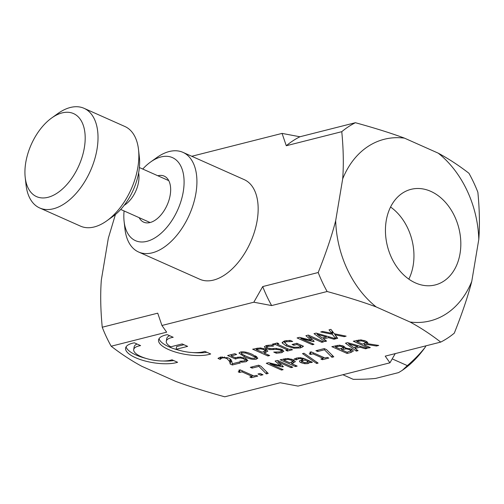 <?xml version="1.0" encoding="UTF-8"?>
<svg xmlns="http://www.w3.org/2000/svg" width="504" height="504" viewBox="0 0 504 504"><rect width="100%" height="100%" fill="white"/><g stroke="black" fill="none" stroke-linecap="round" stroke-linejoin="round"><path stroke-width="0.76" d="M115.416 214.509L108.328 238.216L101.323 280.067C100.264 294.26 100.573 309.979 102.243 327.228L157.727 313.173L161.935 325.489L253.827 302.211L262.716 286.574L318.2 272.519C326.05 252.857 331.878 235.582 335.683 220.695A93.662 69.962 75.8 0 0 376.179 306.923L410.061 322.012A93.662 69.962 75.8 0 0 471.769 281.383L478.8 239.356A93.662 69.962 75.8 0 0 438.241 153.166L404.498 138.146A93.662 69.962 75.8 0 0 342.689 178.844L335.683 220.695M342.689 178.844C343.747 164.657 343.438 148.932 341.769 131.683L286.285 145.738L282.064 133.403L299.918 136.767L355.402 122.711C375.039 128.129 391.406 133.27 404.498 138.146M191.766 156.278L282.064 133.403M430.794 191.356A49.304 36.824 -104.2 0 1 460.757 240.969A49.304 36.824 -104.2 0 1 435.242 284.93A49.304 36.824 -104.2 0 1 387.431 246.179A49.304 36.824 -104.2 0 1 411.025 189.34A49.304 36.824 -104.2 0 1 430.794 191.356M361.147 340.83L356.813 341.567L362.54 344.119L365.652 342.777L364.001 341.523L361.147 340.83L361.299 339.91M365.961 341.126L365.658 342.915L365.935 341.114M438.241 153.166C448.585 158.735 458.816 165.432 468.941 173.263A118.39 88.427 -104.2 0 1 477.868 192.257C479.543 209.488 479.852 225.187 478.8 239.356M471.769 281.383C467.958 296.251 462.136 313.507 454.293 333.144A118.39 88.427 -104.2 0 1 440.71 342.09C430.605 334.265 420.393 327.575 410.061 322.012M395.237 353.613L389.939 362.811L385.226 356.145L440.71 342.09M161.935 325.489L166.654 332.168L111.17 346.223C121.275 354.047 131.487 360.738 141.819 366.301L175.701 381.389C188.786 386.253 205.134 391.387 224.752 396.799L280.237 382.744L298.022 386.096L389.939 362.811M341.769 131.683A118.39 88.427 -104.2 0 1 355.402 122.711M376.179 306.923C363.094 302.06 346.746 296.925 327.127 291.514A118.39 88.427 -104.2 0 1 318.2 272.519M286.285 145.738A118.39 88.427 -104.2 0 1 299.918 136.767M327.127 291.514L271.643 305.569A118.39 88.427 -104.2 0 1 262.716 286.574M271.643 305.569L253.827 302.211M111.17 346.223A118.39 88.427 -104.2 0 1 102.243 327.228M390.562 207.024A49.304 36.824 -104.2 0 1 408.832 279.128M348.604 343.867L353.758 347.577L357.809 346.55L348.604 343.867L348.749 342.978M302.501 359.535L302.261 360.952L302.816 362.263L306.678 362.672L307.925 361.406L304.75 359.995L301.896 361.406L302.192 359.636M308.133 360.341L307.913 361.658L308.101 360.329M288.049 359.39L283.683 360.089L289.756 362.798L292.83 361.381L291.318 360.184L288.049 359.39L288.2 358.495M293.145 359.73L292.843 361.557L293.114 359.711M250.809 354.986L245.675 353.033L242.172 352.819L241.359 353.323L241.819 354.029L246.002 356.208L251.049 358.142L254.659 358.376L255.459 357.871L254.986 357.172L250.809 354.986M260.53 348.831L256.164 349.53L262.244 352.233L265.318 350.816L263.8 349.625L260.53 348.831L260.681 347.93M265.633 349.171L265.325 350.992L265.595 349.152M317.117 334.31L322.276 338.02L326.327 336.993L317.117 334.31L317.268 333.421M343.262 347.741L342.033 346.683L339.772 346.141L335.324 346.991L339.784 348.976L343.262 347.741L343.552 346.084M350.86 350.841L349.581 349.612L346.147 348.825L341.473 349.732L347.105 352.239L350.86 350.841L351.162 349.045L350.872 350.734M345.064 348.044L351.313 349.108L353.399 350.992L350.86 352.498L347.092 353.449L331.853 346.664L339.394 345.183L343.571 346.091L345.064 348.044M345.177 347.647L345.114 347.262M327.266 357.386L328.822 358.079L322.415 359.699L320.859 359.006L323.247 358.407L313.028 353.858L310.647 354.457L309.248 353.839L310.817 353.065L309.84 352.208L311.201 351.861L324.935 357.979L327.266 357.386M277.521 360.429L292.767 367.214L291.022 367.655L277.893 361.809L283.399 366.654L282.334 366.925L270.012 363.806L283.141 369.652L281.516 370.062L266.269 363.277L268.651 362.672L280.413 365.62L275.096 361.04L277.521 360.429M260.096 373.458L263.006 374.756L260.902 375.285L257.985 373.987L260.096 373.458M326.592 341.107L324.828 341.554L314.011 333.648L316.159 333.106L335.809 338.764L332.363 334.316L320.702 331.953L322.699 331.449L331.796 333.314L329.017 329.849L330.901 329.37L334.303 333.755L346.141 336.155L344.144 336.666L334.876 334.769L337.699 338.297L333.988 339.236L328.532 337.642L323.524 338.909L326.592 341.107M282.347 342.084L282.196 342.978L284.64 340.899L290.247 340.395L292.692 341.485L286.19 341.731L284.697 342.733L288.023 345.505L293.845 347.256L298.62 347.18L300.831 346.273L296.887 344.522L293.851 345.29L292.068 344.497L296.837 343.293L303.49 346.254L300.441 347.943L293.92 348.207L286.266 345.996L282.196 342.978L282.158 342.518M283.834 351.168L281.793 352.649L276.299 353.216L273.754 352.082L279.909 351.899L281.396 351.067L280.293 350.028L276.343 349.398L269.76 349.637L266.156 348.629L264.304 346.796L266.207 345.568L271.102 345.019L273.521 346.097L268.078 346.324L266.78 347.117L267.763 348.075L271.851 348.699L275.341 348.371L281.786 349.423L283.828 351.376M267.794 350.935L265.451 352.63L263.97 353.008L269.653 355.534L267.908 355.975L252.668 349.19L260.348 347.911L265.558 349.133L267.794 351.225M240.477 352.063C243.306 351.338 247.344 352.164 252.599 354.533L257.846 358.174L256.347 359.131C253.537 359.869 249.493 359.043 244.219 356.662L238.959 353.027L240.477 352.063M238.682 362.149L240.446 362.937L232.357 364.984L230.189 364.02L229.692 361.589L226.85 358.508L224.286 357.821L222.069 357.953L220.154 359.358L217.98 358.394L220.424 357.134L228.526 358.004L230.901 359.535L231.752 361.141L232.237 363.781L238.682 362.149M172.003 359.793L177.591 362.281A29.188 9.841 9.5 0 1 144.604 360.858A29.188 9.841 9.5 0 1 125.597 348.119A29.188 9.841 9.5 0 1 134.341 342.815L140.61 345.605A21.307 7.182 -170.5 0 0 133.705 349.568A21.307 7.182 -170.5 0 0 147.861 358.949A21.307 7.182 -170.5 0 0 172.003 359.793M204.782 351.351L210.685 353.978A29.1 9.809 9.5 0 1 177.748 352.724A29.1 9.809 9.5 0 1 158.565 339.954A29.1 9.809 9.5 0 1 167.303 334.662L173.206 337.289A21.262 7.169 -170.5 0 0 166.295 341.252A21.262 7.169 -170.5 0 0 170.768 346.809L182.146 343.93L187.627 346.368L176.154 349.272A21.262 7.169 -170.5 0 0 204.782 351.351M247.823 360.247L246.097 361.727L241.794 362.212L239.633 361.248L244.364 360.933L245.328 360.039L243.514 358.766L240.572 357.979L237.718 358.205L235.494 359.031L227.638 355.528L234.839 353.707L236.634 354.501L231.122 355.9L235.185 357.708L240.282 357.021L245.316 358.319L247.848 360.574M245.662 358.476L245.36 360.284L245.593 358.445M290.928 349.058L292.484 349.751L287.406 351.036L285.85 350.343L287.519 349.921L275.386 344.522L273.716 344.944L272.16 344.251L277.244 342.966L278.8 343.659L277.131 344.081L289.258 349.48L290.928 349.058M308.341 335.084L323.587 341.87L321.842 342.317L308.713 336.47L314.219 341.309L313.154 341.58L300.831 338.461L313.961 344.314L312.335 344.723L297.089 337.938L299.471 337.334L311.233 340.282L305.915 335.702L308.341 335.084M256.221 375.386L257.777 376.079L251.37 377.698L249.814 377.005L252.202 376.406L241.983 371.858L239.602 372.456L238.203 371.839L239.772 371.064L238.795 370.207L240.156 369.86L253.89 375.978L256.221 375.386M258.653 365.205L260.94 366.225L268.216 373.433L266.345 373.905L258.892 366.395L252.12 368.115L250.331 367.315L258.653 365.205M295.306 361.494L292.963 363.195L291.488 363.567L297.171 366.099L295.426 366.54L280.18 359.755L287.866 358.47L293.07 359.699L295.312 361.79M310.741 362.659L309.532 362.124L309.305 362.861L307.862 363.617L304.731 363.699L301.241 362.754C299.628 362.055 299.111 361.406 299.691 360.807L303.219 359.308L302.847 359.144L300.447 358.546L298.343 358.81L296.119 359.919L294.16 359.043L296.648 358.048L300.466 357.676L304.58 358.76L312.398 362.237L310.741 362.659L310.918 361.582M309.305 362.861L309.613 361.003M299.458 361.211L299.691 360.807M302.507 353.619L304.019 353.241L318.112 363.107L316.625 363.485L302.507 353.619M324.236 348.592L326.516 349.612L333.799 356.819L331.928 357.292L324.475 349.782L317.696 351.502L315.907 350.702L324.236 348.592M358.079 350.664L356.315 351.112L345.492 343.205L347.64 342.663L367.309 348.327L365.469 348.793L360.02 347.199L355.011 348.466L358.079 350.664M367.41 343.671L378.712 345.442L376.444 346.015L366.232 344.364L364.234 344.868L370.301 347.571L368.556 348.012L353.31 341.227L360.839 339.879L365.658 340.988L367.857 343.016L367.41 343.671L367.643 342.292M352.183 349.549L351.023 349.87M344.251 346.443L343.457 346.639M347.092 353.449L347.306 352.189M346.147 348.825L346.279 348.006M341.473 349.732L341.68 348.497M339.772 346.141L339.929 345.202M335.324 346.991L335.532 345.731M322.415 359.699L322.61 358.565M323.247 358.407L323.429 357.304M313.028 353.858L313.211 352.756M310.647 354.457L311.075 351.893M291.022 367.655L291.211 366.521M277.893 361.809L278.082 360.675M282.334 366.925L282.511 365.873M270.012 363.806L270.138 363.044M281.516 370.062L281.692 369.004M280.413 365.62L280.646 364.234M260.902 375.285L261.129 373.918M332.615 331.575L332.104 331.468M334.946 334.36L334.505 333.793M324.828 341.554L325.086 340.03M333.988 339.236L334.146 338.285M328.532 337.642L328.69 336.716M323.524 338.909L323.738 337.649M326.327 336.993L326.479 336.08M335.809 338.764L336.2 336.426M344.144 336.666L344.289 335.784M334.876 334.769L335.021 333.9M332.363 334.316L332.785 331.796M331.796 333.314L332.18 331.015M284.766 342.304L283.393 341.321M289.598 341.372L289.762 340.395M300.831 346.273L301.02 345.152M296.887 344.522L297.077 343.4M293.851 345.29L294.065 343.993M282.618 349.845L281.553 350.11M266.95 346.078L265.992 345.624M276.299 353.216L276.469 352.208M273.275 349.688L273.47 348.541M269.76 349.637L269.923 348.674M266.66 349.713L265.488 350.034M263.97 353.008L264.184 351.723M267.908 355.975L268.096 354.841M256.164 349.53L256.378 348.258M241.511 352.397L240.83 351.981M256.435 356.511L255.667 356.63M231.96 361.91L230.643 361.324L230.145 358.886L229.692 361.589M232.357 364.984L232.571 363.699M230.189 364.02L230.643 361.324M220.689 358.64L220.96 357.015M220.248 359.333L220.626 357.084M220.154 359.358L220.532 357.109M173.716 360.555A29.188 9.841 9.5 0 1 163.006 360.996M145.883 358.382A29.188 9.841 9.5 0 1 126.101 346.815M137.038 344.011A21.307 7.182 -170.5 0 0 134.152 346.865L133.705 349.568M206.892 352.29A29.1 9.809 9.5 0 1 192.597 352.567M179.682 350.406A29.1 9.809 9.5 0 1 159.075 338.65M183.922 344.717L176.608 346.576L176.154 349.272M169.627 335.696A21.262 7.169 -170.5 0 0 166.748 338.549L166.295 341.252M246.626 359.006L245.536 359.239M241.794 362.212L241.964 361.223M240.572 357.979L240.723 357.059M235.494 359.031L235.746 357.519M231.122 355.9L231.342 354.596M287.406 351.036L287.778 348.818M287.519 349.921L287.708 348.787M275.386 344.522L275.575 343.388M273.716 344.944L273.905 343.81M277.131 344.081L277.313 342.997M321.842 342.317L322.031 341.183M308.713 336.47L308.902 335.336M313.154 341.58L313.331 340.534M300.831 338.461L300.957 337.705M312.335 344.723L312.512 343.665M311.233 340.282L311.466 338.89M251.37 377.698L251.565 376.564M252.202 376.406L252.384 375.304M241.983 371.858L242.166 370.755M239.602 372.456L240.03 369.892M266.345 373.905L266.679 371.908M258.892 366.395L259.062 365.387M252.12 368.115L252.34 366.805M294.178 360.278L293 360.599M291.488 363.567L291.703 362.281M295.426 366.54L295.615 365.406M283.683 360.089L283.891 358.816M302.091 360.221L301.386 359.913M308.977 360.713L308.026 360.977M304.731 363.699L304.882 362.811M303.219 359.308L303.389 358.287M296.213 359.894L296.522 358.086M296.119 359.919L296.421 358.111M304.75 359.995L304.933 358.911M316.625 363.485L316.84 362.212M331.928 357.292L332.262 355.295M324.475 349.782L324.639 348.774M317.696 351.502L317.917 350.192M356.315 351.112L356.567 349.587M365.469 348.793L365.627 347.842M360.02 347.199L360.171 346.273M355.011 348.466L355.219 347.206M357.809 346.55L357.96 345.637M367.006 341.712L365.835 341.882M376.444 346.015L376.595 345.108M366.232 344.364L366.685 341.662M364.234 344.868L364.442 343.627M368.556 348.012L368.745 346.878M356.813 341.567L357.021 340.288M139.167 217.665A25.2 14.44 -66 0 0 155.862 219.706A25.2 14.44 -66 0 0 170.509 186.801A25.2 14.44 -66 0 0 157.828 175.757M142.745 169.042A45.448 26.05 114 0 1 150.526 162.055A45.448 26.05 114 0 1 183.872 177.408A45.448 26.05 114 0 1 157.821 235.916A45.448 26.05 114 0 1 124.104 221.407A45.448 26.05 114 0 1 124.085 210.949M124.104 221.407L124.935 228.892A54.539 31.261 -66 0 0 138.575 252A54.539 31.261 -66 0 0 189.321 214.887A54.539 31.261 -66 0 0 182.946 152.353A54.539 31.261 -66 0 0 156.65 157.67L150.526 162.055M182.946 152.353L244.194 179.619A54.539 31.261 114 0 1 250.564 242.159A54.539 31.261 114 0 1 199.823 279.266L138.575 252M106.804 220.821L112.927 216.43A45.448 26.05 -66 0 0 137.12 179.367A45.448 26.05 -66 0 0 139.356 157.084L138.518 149.6A54.539 31.261 114 0 1 135.841 176.343A54.539 31.261 114 0 1 106.804 220.821A54.539 31.261 114 0 1 80.508 226.138L39.677 207.963A54.539 31.261 -66 0 0 95.01 158.162A54.539 31.261 -66 0 0 84.048 108.31A54.539 31.261 -66 0 0 57.746 113.633L51.629 118.018A45.448 26.05 114 0 1 79.285 117.993A45.448 26.05 114 0 1 82.681 155.131A45.448 26.05 114 0 1 50.923 196.371A45.448 26.05 114 0 1 25.2 177.37A45.448 26.05 114 0 1 51.629 118.018M124.198 205.292A22.938 13.148 -66 0 0 137.724 185.724A22.938 13.148 -66 0 0 138.619 172.916M25.2 177.37L26.032 184.855A54.539 31.261 -66 0 0 39.677 207.963M84.048 108.31L124.879 126.491A54.539 31.261 114 0 1 138.518 149.6M342.884 374.73L353.222 379.336C361.897 379.367 369.35 379.065 375.581 378.428L398.595 372.595L402.324 370.314L407.345 365.627C414.42 359.51 420.368 353.392 425.174 347.281A74.882 42.916 114 0 1 404.038 369.086L402.324 370.314M425.918 345.839L425.174 347.281M392.219 358.886L407.345 365.627M350.86 352.498L351.307 349.795M349.581 349.612L349.757 348.541M343.451 349.228L343.904 346.525M342.033 346.683L342.216 345.599M336.993 346.569L337.195 345.353M293.92 348.207L294.071 347.294M300.441 347.943L300.705 346.38M286.266 345.996L286.48 344.73M286.19 341.731L286.385 340.578M302.419 347.13L302.633 345.87M281.793 352.649L282.246 349.946M280.293 350.028L280.476 348.925M276.343 349.398L276.52 348.333M266.156 348.629L266.61 345.927M268.078 346.324L268.273 345.19M265.451 352.63L265.898 349.927M263.8 349.625L263.983 348.541M257.607 349.165L257.809 347.993M256.347 359.131L256.75 356.731M244.219 356.662L244.415 355.484M254.986 357.172L255.219 355.799M245.675 353.033L245.82 352.176M226.85 358.508L227.033 357.443M224.286 357.821L224.444 356.908M222.069 357.953L222.251 356.851M246.097 361.727L246.551 359.024M243.514 358.766L243.697 357.689M237.718 358.205L237.913 357.053M292.963 363.195L293.416 360.492M291.318 360.184L291.495 359.106M285.125 359.724L285.321 358.558M307.862 363.617L308.309 360.914M301.241 362.754L301.694 360.051M302.847 359.144L303.011 358.161M300.447 358.546L300.592 357.689M298.343 358.81L298.526 357.701M364.001 341.523L364.184 340.433M358.546 341.126L358.741 339.954M311.012 351.905L310.817 353.065M285.018 340.811L284.697 342.733M281.679 349.373L281.396 351.067M267.07 345.379L266.78 347.117M255.459 357.871L255.755 356.095M241.359 353.323L241.605 351.861M239.967 369.904L239.772 371.064M309.708 361.04L309.525 362.149M168.752 180.621L139.369 167.542M150.091 222.529L120.708 209.45"/></g></svg>
